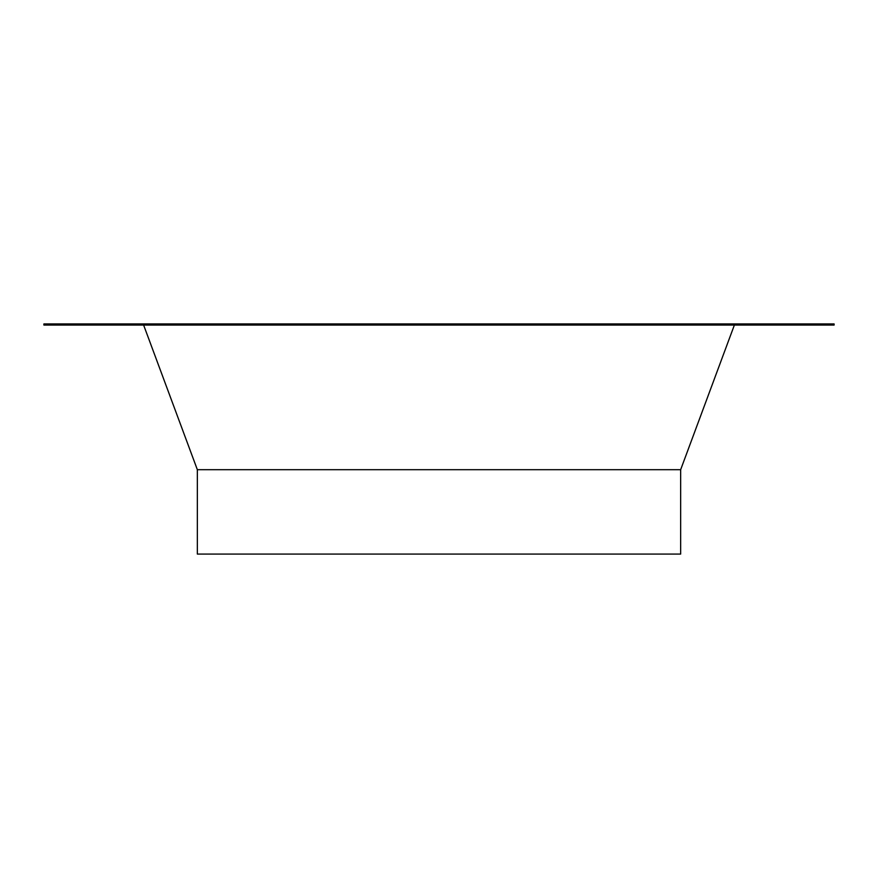 <?xml version="1.0" encoding="UTF-8"?>
<svg xmlns="http://www.w3.org/2000/svg" width="878" height="878" viewBox="0 0 878 878"><rect width="100%" height="100%" fill="white"/><g stroke="black" fill="none" stroke-linecap="round" stroke-linejoin="round"><path stroke-width="1.32" d="M826.428 325.069L826.428 323.927L834.1 323.927L834.1 325.069L43.9 325.069L43.9 323.927L51.572 323.927L51.572 325.069M826.428 323.927L51.572 323.927M143.63 325.069L197.341 469.686L680.659 469.686L734.37 325.069M680.659 469.686L680.659 554.073L197.341 554.073L197.341 469.686"/></g></svg>
